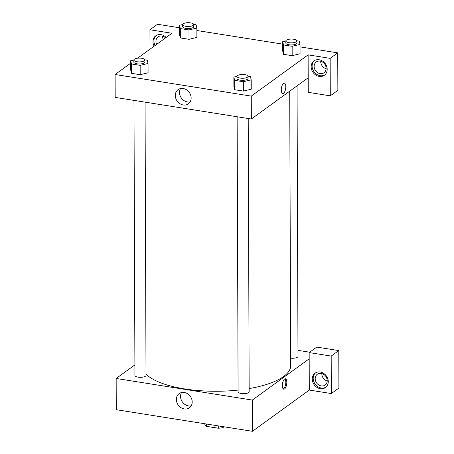 <?xml version="1.0" encoding="UTF-8"?>
<svg xmlns="http://www.w3.org/2000/svg" width="454" height="454" viewBox="0 0 454 454"><rect width="100%" height="100%" fill="white"/><g stroke="black" fill="none" stroke-linecap="round" stroke-linejoin="round"><path stroke-width="0.68" d="M218.266 425.88L218.278 428.218L206.525 426.351A11.9 4.069 -0.2 0 1 204.873 424.779L204.873 423.752M224.055 426.8L222.897 427.64A11.9 4.069 -0.2 0 1 218.278 428.218M222.891 426.612L222.897 427.64M206.519 424.013L206.525 426.351M331.324 393.556L338.9 388.056L338.769 350.579L331.187 356.078L331.324 393.556L309.293 390.06L252.435 431.3L116.269 409.695L116.162 378.466L134.895 364.88M320.297 388.686A8.859 7.525 54 0 1 312.761 382.03A8.859 7.525 54 0 1 315.065 373.182A8.859 7.525 54 0 1 326.358 375.94A8.859 7.525 54 0 1 325.473 387.529A8.859 7.525 54 0 1 320.297 388.686M309.293 390.06L309.163 352.582L331.187 356.078M315.553 372.859A8.859 7.525 -126 0 0 313.822 381.666A8.859 7.525 -126 0 0 321.245 388A8.859 7.525 -126 0 0 325.927 387.166M315.207 378.715A6.645 5.641 54 0 1 317.312 374.289A6.645 5.641 54 0 1 323.719 374.402A6.645 5.641 54 0 1 327.221 380.622A6.645 5.641 54 0 1 325.115 385.049A6.645 5.641 54 0 1 318.708 384.935A6.645 5.641 54 0 1 315.207 378.715M327.215 380.963A6.645 5.641 54 0 1 321.852 373.563M309.163 352.582L316.744 347.089L338.769 350.579M184.25 392.483A8.762 7.44 54 0 1 191.707 399.06A8.762 7.44 54 0 1 189.426 407.811A8.762 7.44 54 0 1 178.257 405.087A8.762 7.44 54 0 1 179.137 393.624A8.762 7.44 54 0 1 184.25 392.483M309.185 358.83L252.328 400.07L252.435 431.3M252.328 400.07L116.162 378.466M181.555 392.545A8.762 7.44 -126 0 0 182.451 402.045A8.762 7.44 -126 0 0 191.202 405.848M297.977 350.352L309.685 352.208M286.82 382.353A5.261 2.122 -81 0 1 283.744 389.186A5.261 2.122 -81 0 1 282.479 383.658A5.261 2.122 -81 0 1 285.396 378.789A5.261 2.122 -81 0 1 286.82 382.353M283.268 388.953A5.261 2.122 99 0 0 285.81 382.194A5.261 2.122 99 0 0 284.868 378.863M248.219 118.511L249.172 391.768A5.539 1.895 179.8 0 1 243.639 393.68A5.539 1.895 179.8 0 1 238.095 391.808L237.136 116.752M297.052 85.857L297.994 356.356A5.539 1.895 179.8 0 1 290.651 358.172M145.053 102.144L146.006 375.401A5.539 1.895 179.8 0 1 140.473 377.314A5.539 1.895 179.8 0 1 134.929 375.441L133.97 100.385M289.72 91.175L290.679 365.64A74.218 25.367 179.8 0 1 249.161 388.567M238.089 390.099A74.218 25.367 179.8 0 1 146.001 374.079M308.204 77.77L308.255 92.344L330.279 95.834L330.149 58.362L308.124 54.866L308.204 77.77L251.346 119.01L115.18 97.4L115.1 74.501L130.712 63.174M162.566 36.172A6.645 5.641 -126 0 0 163.275 39.56M320.757 61.273A6.645 5.641 -126 0 0 326.125 68.673M330.279 95.834L337.861 90.34L337.731 52.863L300.043 46.881M282.7 44.129L196.877 30.514M179.534 27.762L157.515 24.266L149.933 29.765L171.958 33.261L137.539 58.225M156.641 44.373A6.645 5.641 54 0 1 155.926 41.325A6.645 5.641 54 0 1 158.032 36.899A6.645 5.641 54 0 1 165.568 37.898M156.272 35.469A8.859 7.525 -126 0 0 155.092 45.496M154.144 46.183A8.859 7.525 54 0 1 155.784 35.792A8.859 7.525 54 0 1 166.17 37.461M326.131 68.333A6.645 5.641 54 0 1 324.025 72.759A6.645 5.641 54 0 1 315.558 70.688A6.645 5.641 54 0 1 316.222 61.999A6.645 5.641 54 0 1 322.629 62.113A6.645 5.641 54 0 1 326.131 68.333M314.463 60.569A8.859 7.525 -126 0 0 312.732 69.371A8.859 7.525 -126 0 0 320.155 75.705A8.859 7.525 -126 0 0 324.837 74.87M319.207 76.391A8.859 7.525 54 0 1 311.665 69.74A8.859 7.525 54 0 1 313.975 60.893A8.859 7.525 54 0 1 325.268 63.645A8.859 7.525 54 0 1 324.377 75.239A8.859 7.525 54 0 1 319.207 76.391M330.149 58.362L337.731 52.863M150.002 49.185L149.933 29.765M193.705 24.408L196.088 24.783L196.871 28.052L196.9 37.421L189.012 39.311L180.34 37.932L179.546 34.669L179.529 25.299L182.656 24.55M148.078 72.776L140.19 74.723L131.518 73.344L130.724 70.081L130.701 60.711L133.834 59.962M248.049 76.187L250.426 76.567L251.21 79.83L251.244 89.2L243.355 91.089L234.684 89.716L233.889 86.447L233.867 77.078L236.999 76.329M300.066 53.737L292.177 55.677L283.506 54.304L282.711 51.035M308.124 54.866L251.266 96.106L115.1 74.501M175.301 95.499A8.762 7.44 54 0 1 178.076 89.659A8.762 7.44 54 0 1 189.244 92.389A8.762 7.44 54 0 1 188.365 103.847A8.762 7.44 54 0 1 179.92 103.699A8.762 7.44 54 0 1 175.301 95.499M251.266 96.106L251.346 119.01M180.493 88.587A8.762 7.44 -126 0 0 179.495 92.457A8.762 7.44 -126 0 0 190.141 101.883M282.711 93.547A5.261 2.122 99 0 0 285.787 86.72A5.261 2.122 -81 0 1 282.717 93.547A5.261 2.122 -81 0 1 281.446 88.019A5.261 2.122 -81 0 1 284.363 83.156A5.261 2.122 -81 0 1 285.787 86.72A5.261 2.122 99 0 0 284.363 83.156M251.21 79.83L243.321 81.72L234.65 80.347L233.867 77.078M236.994 76.391L236.999 78.474A5.539 1.895 -0.2 0 0 241.329 80.307A5.539 1.895 -0.2 0 0 247.543 79.251A5.539 1.895 -0.2 0 0 248.077 78.434L248.071 76.357A5.539 1.895 -0.2 0 0 242.527 74.479A5.539 1.895 -0.2 0 0 236.994 76.391A5.539 1.895 -0.2 0 0 241.324 78.224A5.539 1.895 -0.2 0 0 247.538 77.169A5.539 1.895 -0.2 0 0 248.071 76.357M243.321 81.72L243.355 91.089L234.684 89.716L233.901 86.447M234.65 80.347L234.684 89.716M144.883 59.82L147.261 60.195L148.044 63.464L140.155 65.353L131.484 63.974L130.701 60.711M133.828 60.024L133.834 62.107A5.539 1.895 -0.2 0 0 138.164 63.94A5.539 1.895 -0.2 0 0 144.378 62.879A5.539 1.895 -0.2 0 0 144.911 62.067L144.905 59.985A5.539 1.895 -0.2 0 0 139.361 58.112A5.539 1.895 -0.2 0 0 133.828 60.024A5.539 1.895 -0.2 0 0 138.158 61.858A5.539 1.895 -0.2 0 0 144.372 60.796A5.539 1.895 -0.2 0 0 144.905 59.985M148.044 63.464L148.078 72.833M140.155 65.353L140.19 74.723L131.518 73.344L130.735 70.081M131.484 63.974L131.518 73.344M296.871 40.775L299.254 41.155L300.037 44.418L292.143 46.308L283.472 44.935L282.694 41.666L285.821 40.917M285.816 40.979L285.827 43.062A5.539 1.895 -0.2 0 0 290.151 44.895A5.539 1.895 -0.2 0 0 296.371 43.839A5.539 1.895 -0.2 0 0 296.905 43.028L296.893 40.945A5.539 1.895 -0.2 0 0 291.349 39.072A5.539 1.895 -0.2 0 0 285.816 40.979A5.539 1.895 -0.2 0 0 290.146 42.812A5.539 1.895 -0.2 0 0 296.36 41.757A5.539 1.895 -0.2 0 0 296.893 40.945M282.694 41.666L282.723 51.035L283.506 54.304L292.177 55.677L292.143 46.308M300.037 44.418L300.066 53.788M283.472 44.935L283.506 54.304M196.871 28.052L188.977 29.941L180.306 28.562L179.529 25.299M182.65 24.612L182.661 26.695A5.539 1.895 -0.2 0 0 186.986 28.528A5.539 1.895 -0.2 0 0 193.205 27.467A5.539 1.895 -0.2 0 0 193.739 26.655L193.727 24.573A5.539 1.895 -0.2 0 0 188.183 22.7A5.539 1.895 -0.2 0 0 182.65 24.612A5.539 1.895 -0.2 0 0 186.98 26.446A5.539 1.895 -0.2 0 0 193.2 25.39A5.539 1.895 -0.2 0 0 193.727 24.573M188.977 29.941L189.012 39.311L180.34 37.932L179.563 34.669M180.306 28.562L180.34 37.932"/></g></svg>
